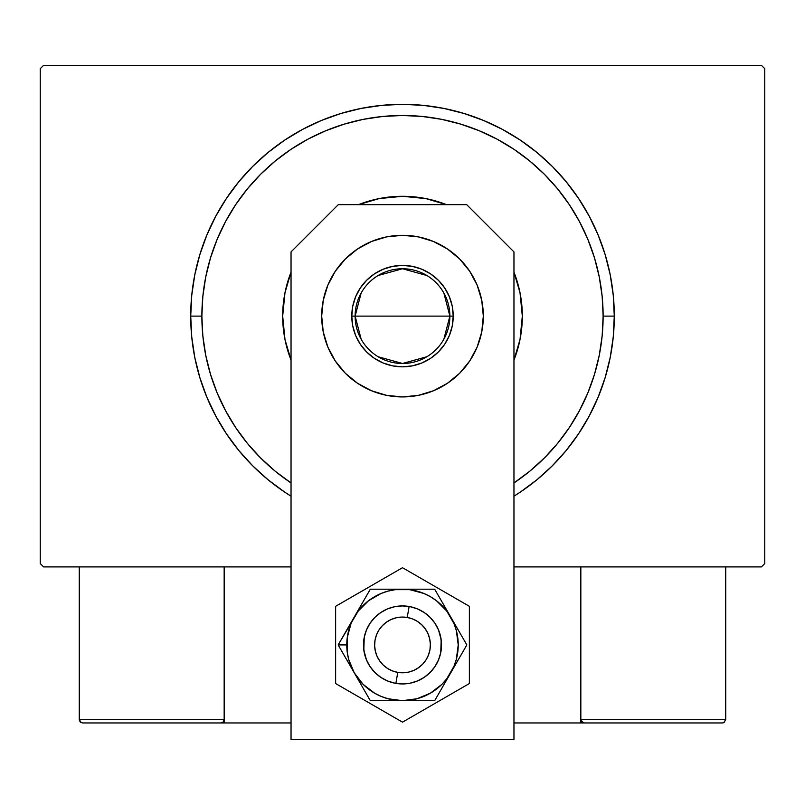 <?xml version="1.0" encoding="UTF-8"?>
<svg xmlns="http://www.w3.org/2000/svg" width="805" height="805" viewBox="0 0 805 805"><rect width="100%" height="100%" fill="white"/><g stroke="black" fill="none" stroke-linecap="round" stroke-linejoin="round"><path stroke-width="1.21" d="M761.409 65.326L43.591 65.326L761.409 65.326L764.75 68.677L764.75 563.56L764.75 68.677L761.409 65.326M43.591 566.901L291.038 566.901L43.591 566.901L40.25 563.56L40.25 68.677L40.25 563.56L43.591 566.901M513.962 566.901L761.409 566.901L513.962 566.901M764.75 563.56L761.409 566.901L764.75 563.56M40.25 68.677L43.591 65.326L40.25 68.677M520.161 492.207L536.855 479.82L552.25 465.864L566.207 450.468L578.584 433.774L589.27 415.944L598.155 397.157L605.159 377.595L610.21 357.43L613.259 336.872L614.275 316.113L603.126 316.113A200.626 200.626 0 0 1 513.962 482.94L529.781 471.207L544.371 457.985L557.593 443.394L569.316 427.586L579.439 410.691L587.861 392.9L594.492 374.355L599.272 355.257L602.16 335.786L603.126 316.113L602.16 296.451L599.272 276.98L594.492 257.882L587.861 239.337L579.439 221.536L569.316 204.651L557.593 188.843L544.371 174.252L529.781 161.03L513.962 149.297L497.077 139.174L479.277 130.762L460.742 124.121L441.643 119.341L422.162 116.453L402.5 115.487L382.838 116.453L363.357 119.341L344.258 124.121L325.723 130.762L307.923 139.174L291.038 149.297L275.219 161.03L260.629 174.252L247.407 188.843L235.684 204.651L225.561 221.536L217.139 239.337L210.507 257.882L205.728 276.98L202.84 296.451L201.874 316.113L190.725 316.113A211.775 211.775 0 0 0 291.038 496.192A211.775 211.775 0 0 1 402.5 104.338A211.775 211.775 0 0 1 513.962 496.192A211.775 211.775 0 0 0 614.275 316.113L613.259 295.365L610.21 274.797L605.159 254.642L598.155 235.07L589.27 216.283L578.584 198.463L566.207 181.769L552.25 166.373L536.855 152.407L520.161 140.03L502.33 129.343L483.543 120.458L463.972 113.455L443.817 108.413L423.259 105.364L402.5 104.338L381.741 105.364L361.183 108.413L341.028 113.455L321.457 120.458L302.67 129.343L284.839 140.03L268.146 152.407L252.75 166.373L238.793 181.769L226.416 198.463L215.73 216.283L206.845 235.07L199.841 254.642L194.79 274.797L191.741 295.365L190.725 316.113L191.741 336.872L194.79 357.43L199.841 377.595L206.845 397.157L215.73 415.944L226.416 433.774L238.793 450.468L252.75 465.864L268.146 479.82L284.839 492.207M291.038 482.94A200.626 200.626 0 0 1 201.874 316.113L202.84 335.786L205.728 355.257L210.507 374.355L217.139 392.9L225.561 410.691L235.684 427.586L247.407 443.394L260.629 457.985L275.219 471.207L291.038 482.94M291.038 360.087A119.824 119.824 0 0 1 282.676 316.113A119.824 119.824 0 0 0 291.038 360.087L284.98 339.489L282.676 316.113A119.824 119.824 0 0 1 291.038 272.15A119.824 119.824 0 0 0 282.676 316.113L284.98 292.738L291.038 272.15M358.527 204.651A119.824 119.824 0 0 1 446.473 204.651A119.824 119.824 0 0 0 358.527 204.651L379.125 198.594L402.5 196.299L425.875 198.594L446.473 204.651M513.962 272.15A119.824 119.824 0 0 1 522.324 316.113A119.824 119.824 0 0 0 513.962 272.15L520.02 292.738L522.324 316.113L520.02 339.489L513.962 360.087A119.824 119.824 0 0 0 522.324 316.113A119.824 119.824 0 0 1 513.962 360.087M284.96 492.278L291.038 496.192M513.962 496.192L520.04 492.278M614.275 316.113A211.775 211.775 0 0 0 402.5 104.338A211.775 211.775 0 0 0 190.725 316.113L201.874 316.113A200.626 200.626 0 0 1 402.5 115.487A200.626 200.626 0 0 1 603.126 316.113L614.275 316.113M443.847 293.01L449.874 316.113A47.374 47.374 0 0 0 402.5 268.749A47.374 47.374 0 0 0 355.126 316.113L351.785 316.113A50.715 50.715 0 0 1 402.5 265.398A50.715 50.715 0 0 1 453.215 316.113L355.126 316.113A47.374 47.374 0 0 1 402.5 268.749A47.374 47.374 0 0 1 449.874 316.113L443.847 339.227M361.153 339.227L355.126 316.113L361.153 293.01M378.109 275.511L402.5 268.749L426.892 275.511M351.785 316.113L352.761 306.222L355.649 296.713L360.328 287.938L366.637 280.261L374.325 273.952L383.089 269.262L392.609 266.375L402.5 265.398L412.391 266.375L421.911 269.262L430.675 273.952L438.363 280.261L444.672 287.938L449.351 296.713L452.239 306.222L453.215 316.113L452.239 326.015L449.351 335.524L444.672 344.288L438.363 351.976L430.675 358.285L421.911 362.975L412.391 365.862L402.5 366.828L392.609 365.862L383.089 362.975L374.325 358.285L366.637 351.976L360.328 344.288L355.649 335.524L352.761 326.015L351.785 316.113L449.874 316.113A47.374 47.374 0 0 1 402.5 363.488A47.374 47.374 0 0 1 355.126 316.113A47.374 47.374 0 0 0 402.5 363.488A47.374 47.374 0 0 0 449.874 316.113L453.215 316.113A50.715 50.715 0 0 1 402.5 366.828A50.715 50.715 0 0 1 351.785 316.113M426.892 356.726L402.5 363.488L378.109 356.726M580.838 722.95L513.962 722.95L580.838 722.95L580.838 566.901L580.838 722.95L584.178 722.95L580.838 722.95M79.262 719.61L224.162 719.61L223.186 721.974L220.822 722.95L291.038 722.95L224.162 722.95L224.162 566.901L224.162 722.95L82.603 722.95L220.822 722.95L223.186 721.974L224.162 719.61L79.262 719.61L79.262 566.901L79.262 719.61L80.238 721.974L82.603 722.95L80.238 721.974L81.325 722.699L79.262 719.61L79.514 720.888M395.879 683.375L397.771 672.386A27.863 27.863 0 0 1 375.039 640.196A27.863 27.863 0 0 1 407.229 617.465L409.121 606.487A39.012 39.012 0 0 0 364.051 638.305A39.012 39.012 0 0 0 395.879 683.375L395.879 683.375A39.012 39.012 0 0 1 364.051 638.305A39.012 39.012 0 0 1 409.121 606.487L409.121 606.487A39.012 39.012 0 0 1 440.949 651.557A39.012 39.012 0 0 1 395.879 683.375L395.879 683.375A39.012 39.012 0 0 0 440.949 651.557A39.012 39.012 0 0 0 409.121 606.487L407.229 617.465L401.786 617.073L396.362 617.747L391.18 619.468L386.43 622.164L382.295 625.737L378.944 630.043L376.488 634.934L375.039 640.196L374.647 645.64L375.321 651.064L377.042 656.246L379.739 660.996L383.311 665.131L387.618 668.492L392.498 670.937L397.771 672.386L403.214 672.789L408.638 672.115L413.82 670.394L418.57 667.697L422.706 664.115L426.056 659.808L428.512 654.928L429.961 649.665L430.353 644.211L429.679 638.788L427.958 633.605L425.261 628.856L421.689 624.73L417.382 621.369L412.502 618.914L407.229 617.465A27.863 27.863 0 0 1 429.961 649.665A27.863 27.863 0 0 1 397.771 672.386L395.879 683.375M223.911 720.888L223.186 721.974M724.762 721.974L723.675 722.699L725.738 719.61L725.738 566.901L725.738 719.61L580.838 719.61L580.838 566.901L580.838 719.61L581.814 721.974L581.089 720.888L584.178 722.95L722.397 722.95L584.178 722.95L581.814 721.974L582.901 722.699L580.838 719.61L581.814 721.974M723.675 722.699L722.397 722.95L723.675 722.699M725.738 719.61L580.838 719.61M584.178 722.95L582.901 722.699M327.846 347.046L323.248 331.881L321.688 316.113A80.812 80.812 0 0 1 402.5 235.312A80.812 80.812 0 0 1 483.312 316.113L481.752 331.881L477.154 347.046L469.687 361.012L459.645 373.258L447.399 383.311L433.422 390.777L418.268 395.376L402.5 396.925L386.732 395.376L371.578 390.777L357.601 383.311L345.355 373.258L335.313 361.012L327.846 347.046L323.248 331.881L321.688 316.113L323.248 300.356L327.846 285.191L335.313 271.225L345.355 258.979L357.601 248.926L371.578 241.46L386.732 236.861L402.5 235.312L418.268 236.861L433.422 241.46L447.399 248.926L459.645 258.979L469.687 271.225L477.154 285.191L481.752 300.356L483.312 316.113L481.752 331.881L477.154 347.046M513.962 739.674L513.962 251.915L466.699 204.651L338.301 204.651L291.038 251.915L291.038 739.674L513.962 739.674L513.962 251.915L466.699 204.651L338.301 204.651L291.038 251.915L291.038 739.674L513.962 739.674M433.422 390.777L418.268 395.376L402.5 396.925L386.732 395.376L371.578 390.777M357.601 383.311L345.355 373.258M481.752 300.356L483.312 316.113A80.812 80.812 0 0 1 402.5 396.925A80.812 80.812 0 0 1 321.688 316.113L323.248 300.356L327.846 285.191L335.313 271.225M371.578 241.46L386.732 236.861M469.687 271.225L477.154 285.191M441.18 639.854L440.758 652.543L438.544 659.859L434.942 666.6L430.081 672.517L424.175 677.367L417.433 680.97L410.107 683.193L402.5 683.938L394.893 683.193L387.567 680.97L380.825 677.367L374.919 672.517L370.059 666.6L366.456 659.859L363.82 650.038M363.82 650.007L364.242 637.319L366.456 630.003L370.059 623.251L374.919 617.344L380.825 612.494L387.567 608.882L394.893 606.668L402.5 605.913L410.107 606.668L417.433 608.882L424.175 612.494L430.081 617.344L434.942 623.251L438.544 630.003L441.18 639.824M349.954 665.383L354.24 672.799A55.726 55.726 0 0 1 346.774 644.926L338.15 644.926L370.32 700.662L434.68 700.662L466.85 644.926L434.68 589.2L370.32 589.2L338.15 644.926L349.954 665.383M354.24 617.063L351.01 623.603L347.247 637.651L347.247 652.201L348.666 659.355L354.24 672.799L363.095 684.341L374.637 693.196L381.178 696.416L388.08 698.76L402.5 700.662L416.92 698.76L430.363 693.196L441.905 684.341L446.715 678.857L453.99 666.258L456.334 659.355L458.226 644.926L456.334 630.506L453.99 623.603L446.715 611.005L436.431 600.711L430.363 596.666L423.822 593.436L409.775 589.673L395.225 589.673L388.08 591.101L381.178 593.436L368.569 600.711L358.285 611.005L338.15 644.926L346.774 644.926A55.726 55.726 0 0 1 402.5 589.2L370.32 589.2L354.24 617.063M364.242 652.543L363.488 644.926L364.242 652.543L366.456 659.859L370.059 666.6M440.758 637.319L441.512 644.926L440.758 637.319L438.544 630.003L434.942 623.251M364.242 637.319L366.456 630.003L370.059 623.251M440.758 652.543L438.544 659.859L434.942 666.6M402.5 589.2A55.726 55.726 0 0 1 450.76 617.063L434.68 589.2L402.5 589.2M450.76 617.063A55.726 55.726 0 0 1 450.76 672.799L466.85 644.926L450.76 617.063M450.76 672.799A55.726 55.726 0 0 1 402.5 700.662L434.68 700.662L450.76 672.799M402.5 700.662A55.726 55.726 0 0 1 354.24 672.799L370.32 700.662L402.5 700.662M335.625 606.316L335.625 683.536L402.5 722.155L469.375 683.536L469.375 606.316L402.5 567.706L335.625 606.316L335.625 683.536L402.5 722.155L469.375 683.536L469.375 606.316L402.5 567.706L335.625 606.316M435.626 624.328L437.487 627.679M439.007 631.19L439.439 632.378M439.45 632.408L440.184 634.833M441.492 646.204L441.432 647.492M440.184 655.018L439.439 657.474M438.031 661.026L437.497 662.163M437.487 662.183L436.29 664.437M434.207 667.657L431.832 670.656M429.166 673.403L426.248 675.878M423.098 678.062L419.757 679.913M416.245 681.443L415.058 681.865M415.038 681.865L412.593 682.61M408.86 683.415L405.056 683.858M401.222 683.918L399.964 683.858M399.924 683.858L397.408 683.606M393.645 682.922L389.962 681.875M386.4 680.467L382.999 678.716M379.779 676.643L378.763 675.888M378.742 675.868L376.78 674.258M374.023 671.601L371.548 668.673M369.374 665.534L367.513 662.183M365.993 658.671L365.561 657.484M365.55 657.454L364.816 655.029M363.508 643.648L363.568 642.37M364.816 634.843L365.561 632.388M366.969 628.826L367.503 627.689M367.513 627.679L368.71 625.425M370.793 622.205L373.168 619.206M375.834 616.459L378.752 613.984M381.902 611.8L385.243 609.938M388.755 608.419L389.942 607.996M389.962 607.986L392.407 607.242M396.141 606.437L399.944 606.004M403.778 605.934L405.036 606.004M405.076 606.004L407.592 606.256M411.355 606.94L412.593 607.242M412.603 607.252L415.038 607.986M418.6 609.395L422.001 611.146M425.221 613.219L426.237 613.974M426.258 613.994L428.22 615.594M430.977 618.26L433.452 621.178"/></g></svg>
